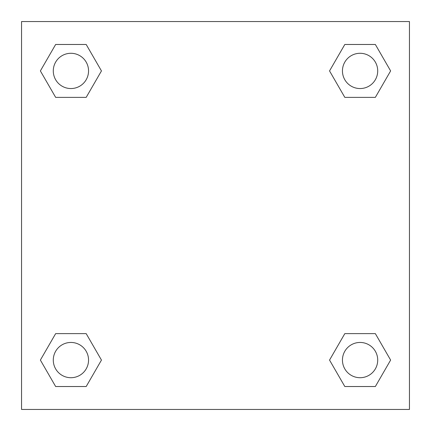 <?xml version="1.0" encoding="UTF-8"?>
<svg xmlns="http://www.w3.org/2000/svg" width="431" height="431" viewBox="0 0 431 431"><rect width="100%" height="100%" fill="white"/><g stroke="black" fill="none" stroke-linecap="round" stroke-linejoin="round"><path stroke-width="0.65" d="M375.353 97.368L344.811 97.368L375.353 97.368L390.621 70.921L375.353 97.368L344.811 97.368L329.543 70.921L344.811 44.474L329.543 70.921M55.647 44.474L86.189 44.474L55.647 44.474L86.189 44.474L101.457 70.921L86.189 97.368L55.647 97.368L86.189 97.368L55.647 97.368L40.379 70.921L55.647 44.474L40.379 70.921M55.647 333.632L86.189 333.632L55.647 333.632L40.379 360.079L55.647 333.632L86.189 333.632L101.457 360.079L86.189 386.526L55.647 386.526L86.189 386.526L55.647 386.526L40.379 360.079M358.048 333.632L344.811 333.632L358.048 333.632L344.811 333.632L329.543 360.079L344.811 333.632L375.353 333.632L344.811 333.632L375.353 333.632L390.621 360.079L375.353 386.526L344.811 386.526L375.353 386.526L344.811 386.526L329.543 360.079M409.45 21.55L21.55 21.55L21.55 409.45L409.45 409.45L409.45 21.55M344.811 44.474L375.353 44.474L344.811 44.474L375.353 44.474L390.621 70.921M377.712 360.079A17.633 17.633 0 0 0 351.265 344.811A17.633 17.633 0 0 0 351.265 375.353A17.633 17.633 0 0 0 377.712 360.079M88.549 360.079A17.633 17.633 0 0 0 62.102 344.811A17.633 17.633 0 0 0 62.102 375.353A17.633 17.633 0 0 0 88.549 360.079M377.712 70.921A17.633 17.633 0 0 0 351.265 55.647A17.633 17.633 0 0 0 351.265 86.189A17.633 17.633 0 0 0 377.712 70.921M88.549 70.921A17.633 17.633 0 0 0 62.102 55.647A17.633 17.633 0 0 0 62.102 86.189A17.633 17.633 0 0 0 88.549 70.921M72.952 333.632L86.189 333.632M358.048 97.368L344.811 97.368M86.189 97.368L72.952 97.368"/></g></svg>
